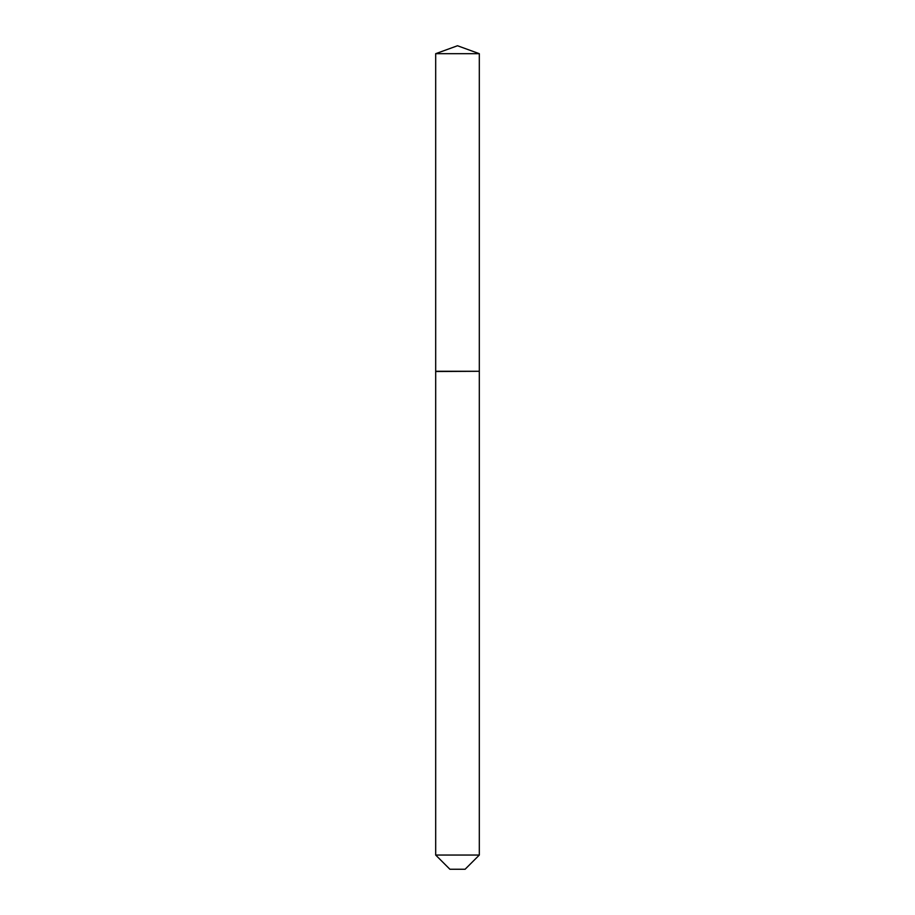 <?xml version="1.0" encoding="UTF-8"?>
<svg xmlns="http://www.w3.org/2000/svg" width="915" height="915" viewBox="0 0 915 915"><rect width="100%" height="100%" fill="white"/><g stroke="black" fill="none" stroke-linecap="round" stroke-linejoin="round"><path stroke-width="1.37" d="M479.311 53.688L435.689 53.688L435.689 371.284L479.311 371.284L479.311 53.688L457.5 45.75L435.689 53.688M465.106 869.25L449.894 869.25L435.689 855.056L479.311 855.056L465.106 869.25M479.083 371.284L435.689 371.513L435.689 855.056M479.311 371.513L479.311 855.056"/></g></svg>

